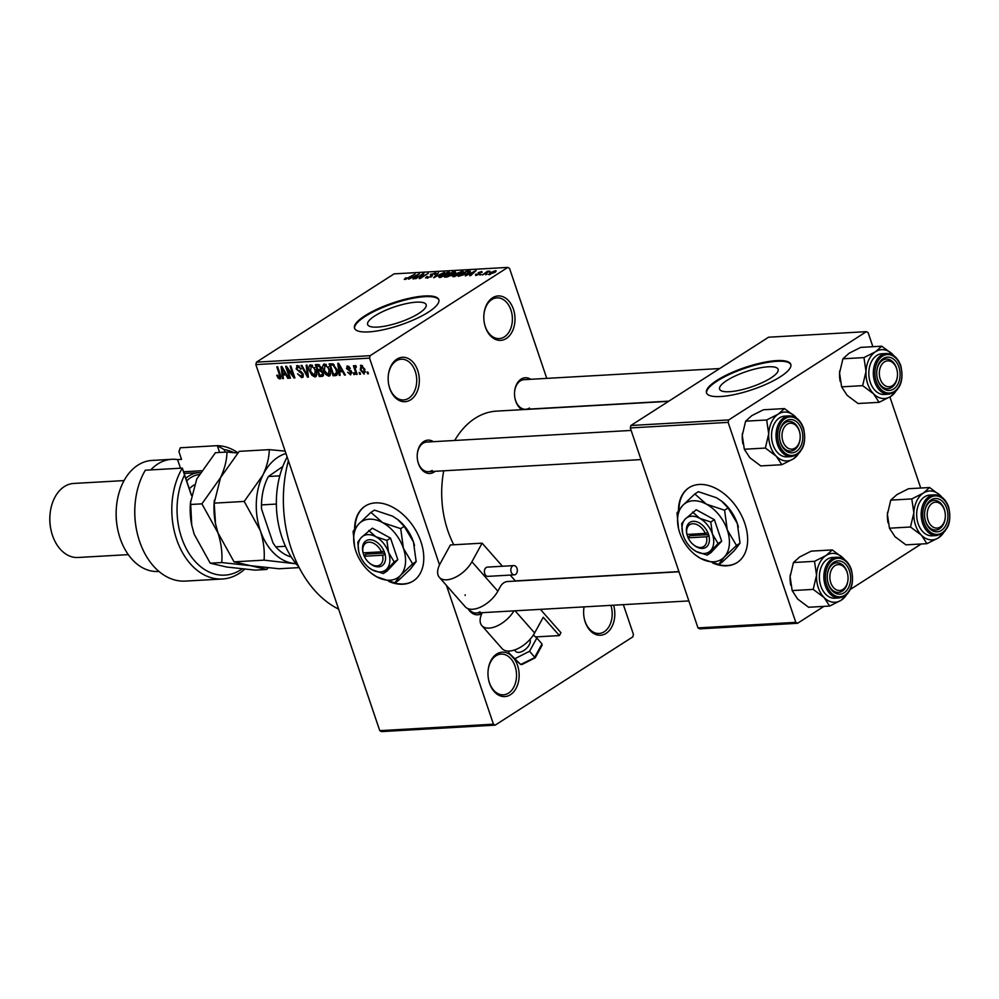 <?xml version="1.0" encoding="UTF-8"?>
<svg xmlns="http://www.w3.org/2000/svg" width="999" height="999" viewBox="0 0 999 999"><rect width="100%" height="100%" fill="white"/><g stroke="black" fill="none" stroke-linecap="round" stroke-linejoin="round"><path stroke-width="1.5" d="M396.865 359.165A22.253 15.572 -93.3 0 1 417.744 370.517A22.253 15.572 -93.3 0 1 410.626 399.837A22.253 15.572 -93.3 0 1 388.761 384.765A22.253 15.572 -93.3 0 1 388.261 375.974A22.253 15.572 -93.3 0 1 396.865 359.165M388.723 384.578A20.392 14.273 86.7 0 0 403.584 399.937A20.392 14.273 86.7 0 0 408.741 398.214A20.392 14.273 86.7 0 0 416.208 374.975A20.392 14.273 86.7 0 0 401.273 359.215A20.392 14.273 86.7 0 0 396.116 360.939A20.392 14.273 86.7 0 0 388.236 376.161M514.373 659.015A22.253 15.572 -93.3 0 1 510.439 694.717A22.253 15.572 -93.3 0 1 488.573 679.645A22.253 15.572 -93.3 0 1 488.074 670.853A22.253 15.572 -93.3 0 1 496.678 654.045A22.253 15.572 -93.3 0 1 510.776 655.107M488.536 679.457A20.392 14.273 86.7 0 0 503.396 694.817A20.392 14.273 86.7 0 0 508.553 693.094A20.392 14.273 86.7 0 0 516.021 669.854A20.392 14.273 86.7 0 0 501.073 654.095A20.392 14.273 86.7 0 0 495.929 655.819A20.392 14.273 86.7 0 0 488.049 671.041M613.586 605.207A22.253 15.572 -93.3 0 1 606.106 633.366A22.253 15.572 -93.3 0 1 584.228 618.306A22.253 15.572 -93.3 0 1 583.728 609.502A22.253 15.572 -93.3 0 1 584.065 606.893M584.19 618.119A20.392 14.273 86.7 0 0 599.05 633.466A20.392 14.273 86.7 0 0 604.208 631.755A20.392 14.273 86.7 0 0 610.889 605.357M492.519 297.814A22.253 15.572 -93.3 0 1 513.411 309.178A22.253 15.572 -93.3 0 1 506.293 338.486A22.253 15.572 -93.3 0 1 484.415 323.414A22.253 15.572 -93.3 0 1 483.916 314.623A22.253 15.572 -93.3 0 1 492.519 297.814M484.378 323.239A20.392 14.273 86.7 0 0 499.238 338.586A20.392 14.273 86.7 0 0 504.395 336.875A20.392 14.273 86.7 0 0 511.875 313.624A20.392 14.273 86.7 0 0 496.928 297.864A20.392 14.273 86.7 0 0 491.77 299.588A20.392 14.273 86.7 0 0 483.903 314.81M388.898 581.468A44.493 29.558 -122.7 0 0 402.959 584.228A44.493 29.558 -122.7 0 0 413.211 581.018A44.493 29.558 -122.7 0 0 417.957 534.54A44.493 29.558 -122.7 0 0 375.424 502.884A44.493 29.558 -122.7 0 0 365.172 506.106A44.493 29.558 -122.7 0 0 354.608 528.933M392.395 582.33A44.493 29.558 -122.7 0 0 403.421 583.94A44.493 29.558 -122.7 0 0 413.436 580.869M770.878 377.997A30.894 8.104 -18.7 0 0 778.121 369.343A30.894 8.104 -18.7 0 0 758.029 368.294A30.894 8.104 -18.7 0 0 726.835 380.507A30.894 8.104 -18.7 0 0 719.605 389.148A30.894 8.104 -18.7 0 0 739.697 390.209A30.894 8.104 -18.7 0 0 770.878 377.997M780.356 376.76A44.493 11.663 -18.7 0 0 790.783 364.31A44.493 11.663 -18.7 0 0 761.837 362.787A44.493 11.663 -18.7 0 0 716.907 380.369A44.493 11.663 -18.7 0 0 706.48 392.832A44.493 11.663 -18.7 0 0 735.426 394.355A44.493 11.663 -18.7 0 0 780.356 376.76M790.871 364.647A44.493 11.663 -18.7 0 0 761.438 363.599A44.493 11.663 -18.7 0 0 717.132 381.056A44.493 11.663 -18.7 0 0 706.618 393.169M374.862 315.884A30.894 8.104 161.3 0 1 406.056 303.671A30.894 8.104 161.3 0 1 426.148 304.72A30.894 8.104 161.3 0 1 418.906 313.374A30.894 8.104 161.3 0 1 387.724 325.587A30.894 8.104 161.3 0 1 367.632 324.525A30.894 8.104 161.3 0 1 374.862 315.884M428.384 312.15A44.493 11.663 -18.7 0 0 438.811 299.688A44.493 11.663 -18.7 0 0 409.852 298.164A44.493 11.663 -18.7 0 0 364.935 315.759A44.493 11.663 -18.7 0 0 354.508 328.221A44.493 11.663 -18.7 0 0 383.454 329.732A44.493 11.663 -18.7 0 0 428.384 312.15M438.898 300.025A44.493 11.663 -18.7 0 0 409.465 298.976A44.493 11.663 -18.7 0 0 365.159 316.433A44.493 11.663 -18.7 0 0 354.645 328.546M435.102 471.303A16.683 11.676 -93.3 0 1 434.078 472.052A16.683 11.676 -93.3 0 1 417.669 460.739A16.683 11.676 -93.3 0 1 417.295 454.145A16.683 11.676 -93.3 0 1 423.751 441.546A16.683 11.676 -93.3 0 1 433.416 441.683M631.143 430.432L426.748 442.058A14.835 10.377 86.7 0 0 423.002 443.306A14.835 10.377 86.7 0 0 417.282 454.333M521.977 409.677A16.683 11.676 -93.3 0 1 514.972 398.351A16.683 11.676 -93.3 0 1 514.597 391.745A16.683 11.676 -93.3 0 1 521.053 379.145A16.683 11.676 -93.3 0 1 530.706 379.283M719.705 368.544L524.05 379.67A14.835 10.377 86.7 0 0 520.304 380.919A14.835 10.377 86.7 0 0 514.572 391.945M338.624 609.128A111.239 77.872 -93.3 0 1 288.386 460.714M453.771 544.78A85.29 59.703 -93.3 0 1 443.731 470.804M454.707 440.472A85.29 59.703 -93.3 0 1 475.099 418.306A85.29 59.703 -93.3 0 1 496.64 411.113L668.556 401.348M712.762 563.049A44.493 29.558 -122.7 0 0 726.822 565.809A44.493 29.558 -122.7 0 0 737.075 562.599A44.493 29.558 -122.7 0 0 741.82 516.121A44.493 29.558 -122.7 0 0 699.288 484.465A44.493 29.558 -122.7 0 0 689.035 487.687A44.493 29.558 -122.7 0 0 678.471 510.514M716.271 563.911A44.493 29.558 -122.7 0 0 727.284 565.521A44.493 29.558 -122.7 0 0 737.312 562.449M359.94 372.49L360.514 374.188L359.677 374.238L359.103 372.54L359.94 372.49M355.644 369.905L357.155 374.375L356.318 374.425L353.396 365.796L354.233 365.746L354.695 367.12L355.182 365.534L356.144 365.959L356.318 367.195L355.207 368.132L355.644 369.905M356.243 366.708L355.207 368.132M354.183 372.814L354.745 374.513L353.908 374.563L353.334 372.864L354.183 372.814M350.249 373.663L350.449 371.491L346.478 368.544L347.54 365.971L350.324 368.331L347.989 367.207L347.265 368.319L351.698 372.003L350.612 374.9L347.615 372.252L350.249 373.663L351.898 372.777M346.815 366.183L347.54 365.971M349.088 366.496L347.265 368.319M339.66 371.765L340.135 375.349L339.248 375.399L337.787 363.386L338.673 363.336L345.379 375.05L344.493 375.1L342.57 371.591L339.66 371.765L342.47 369.955M330.207 375.199L328.721 376.148L325.686 374.425L323.476 370.404C322.153 367.058 322.527 364.91 324.613 363.973L329.92 369.892L330.519 374.2L328.721 376.148L329.608 375.886M323.726 364.248L324.613 363.973M316.396 375.986L314.91 376.935L311.863 375.212L309.653 371.191C308.329 367.832 308.716 365.696 310.789 364.76L316.096 370.679L316.695 374.987L314.91 376.935L315.784 376.673M309.915 365.035L310.789 364.76M280.831 378.296L279.832 378.933L278.234 378.171L276.76 375.337L277.547 375.137L279.395 377.547L280.007 376.598L276.823 366.858L277.672 366.808L280.394 374.862L280.432 378.758M279.395 377.547L280.769 376.111M369.543 358.129L255.856 364.598L256.443 362.15L370.13 355.681L369.543 358.129L439.523 564.872M446.478 585.464L493.444 724.188L495.179 725.137L632.842 636.85L633.428 634.402L623.364 604.657M255.856 364.598L379.757 730.644L493.444 724.188M282.942 374.987L283.404 378.571L282.53 378.621L281.069 366.608L281.955 366.558L288.661 378.271L287.774 378.321L285.851 374.825L282.942 374.987L285.739 373.189M287.25 368.681L290.459 378.171L289.623 378.221L285.602 366.358L286.501 366.308L293.269 375.612L290.047 366.096L290.884 366.059L294.905 377.922L294.006 377.972L287.25 368.681L287.912 368.244M301.311 376.298L302.335 374.163L296.141 368.906L297.44 365.522L301.174 368.918L297.927 366.908L297.003 368.906L297.677 370.092L300.936 371.341L303.172 374.101L301.71 377.684L297.565 373.838L301.311 376.298L303.421 375.187M302.685 377.397L303.271 376.685M296.566 365.784L297.44 365.522M299.225 366.084L297.277 367.095L299.038 365.959M307.03 365.135L308.404 377.147L307.58 377.197L301.074 365.472L301.948 365.422L307.48 375.786L306.156 365.184L307.03 365.135M323.289 372.752L321.903 376.386L319.305 376.523L315.284 364.66L317.894 364.523L321.216 367.37L321.154 369.905L323.289 372.752M323.002 376.086L321.903 376.386L323.526 375.337M336.738 369.43C338.099 372.789 337.712 374.85 335.589 375.599L333.117 375.749L329.108 363.886L332.867 363.886L336.738 369.43M336.7 375.287L335.589 375.599L337.3 374.5M364.922 369.443L364.111 374.138L360.264 369.805L361.089 365.197L364.922 369.443M360.427 365.397L361.089 365.197M367.882 372.04L368.456 373.738L367.607 373.776L367.033 372.09L367.882 372.04M370.13 355.681L507.792 267.407L509.527 268.356L546.765 378.371M495.179 725.137L381.493 731.593L379.757 730.644M485.751 274.787L486.913 274.051L485.751 274.787M479.982 275.125L481.143 274.375L479.982 275.125M465.359 275.949L476.086 270.567L470.604 275.649L469.73 275.699L471.441 274.176L468.531 274.35L465.359 275.949M462.674 272.752L462.187 271.303C463.948 271.516 463.636 272.352 461.226 273.801L453.796 276.673L452.659 275.986L454.632 274.238L462.187 271.303L463.386 271.616M453.796 276.673L452.872 276.598M448.851 273.539L448.364 272.09C450.137 272.302 449.812 273.127 447.402 274.588L439.985 277.46L438.848 276.773L440.821 275.025L448.364 272.09L449.562 272.402M439.985 277.46L439.048 277.385M435.414 274.051L435.015 272.839L435.102 274.263L434.153 274.375L434.078 273.451L430.619 274.9L432.442 275.362L431.768 276.536L425.537 277.922L426.748 276.598L427.697 276.486L427.809 277.597L430.919 276.598L430.382 274.413L436.163 273.102M427.697 276.486L427.972 278.059M431.044 276.96L430.844 275.811M434.153 274.375L434.078 273.451M430.619 274.9L431.843 276.486M408.641 279.183L419.368 273.801L413.886 278.883L413.012 278.933L414.722 277.41L411.813 277.572L408.641 279.183M507.792 267.407L394.106 273.863L256.443 362.15M404.245 279.383L405.631 277.922L406.581 277.809L405.894 278.833L407.417 278.396L415.084 274.038L404.907 279.458M406.581 277.809L406.044 279.27M415.684 278.783L423.014 273.589L423.913 273.539L420.916 277.535L428.296 273.289L420.142 278.521L419.23 278.571L422.227 274.588L415.684 278.783M433.641 277.759L438.486 272.715L434.128 277.173L444.443 272.365L433.641 277.759M453.084 274.475L447.14 276.985L444.53 277.135L452.697 271.903L455.307 271.753L455.569 272.939L453.134 274.238M455.681 272.864L455.307 271.753L455.569 272.939M470.267 271.628L468.131 273.389L458.354 276.348L466.521 271.116L470.379 271.216M475.674 275.424L475.536 274.325L478.646 274.226L478.209 272.677L481.793 271.491L482.042 272.465L479.17 272.552L479.632 274.076L475.674 275.424L475.536 274.325L475.911 275.412M476.486 274.201L476.723 275.274M478.459 273.726L478.209 272.677L478.571 273.751M482.105 272.415L481.793 271.491L482.042 272.465M479.17 272.552L479.408 274.226L478.946 272.852M479.87 273.913L479.57 273.014L479.632 274.076M482.38 274.987L487.487 271.228L489.91 271.204L482.38 274.987M489.185 274.663L489.922 272.814L495.342 270.717L494.667 272.515L488.299 274.425M495.704 271.778L495.342 270.717L496.228 270.954M728.708 419.93L728.121 422.377L630.294 427.934L630.893 425.487L728.708 419.93L866.37 331.656L868.106 332.592L872.876 346.69M889.897 396.965L920.728 488.036M630.294 427.934L697.989 627.909L795.803 622.352L797.552 623.289L823.925 606.381M850.424 589.385L921.215 543.993M797.552 623.289L699.725 628.858L697.989 627.909M728.121 422.377L795.803 622.352M866.37 331.656L768.556 337.212L630.893 425.487M689.273 487.537A44.493 29.558 -122.7 0 0 678.945 509.877M481.918 613.386A16.683 11.676 -93.3 0 1 467.994 608.653M465.134 595.479A16.683 11.676 -93.3 0 1 465.209 594.805M468.494 608.828A14.835 10.377 86.7 0 0 476.273 613.011A14.835 10.377 86.7 0 0 480.019 611.763M417.632 460.551A14.835 10.377 86.7 0 0 428.434 471.678A14.835 10.377 86.7 0 0 432.18 470.429M514.935 398.164A14.835 10.377 86.7 0 0 525.736 409.29A14.835 10.377 86.7 0 0 529.482 408.029M584.115 606.88A20.392 14.273 86.7 0 0 583.716 609.69M365.397 505.956A44.493 29.558 -122.7 0 0 355.07 528.296M416.208 275.374L413.049 276.948L415.384 276.81L418.144 274.363L416.208 275.374M423.276 274.375L423.014 273.589M422.502 275.412L422.227 274.588M430.931 275.824L430.644 274.975L430.931 275.824M447.415 272.702L441.645 274.987L440.934 276.848L446.59 274.625L448.076 273.464L447.415 272.702L448.264 274.013M441.083 277.31L440.047 276.611L440.322 277.435M452.584 272.465L450.149 274.026L454.595 273.077L452.584 272.465M454.707 273.414L454.046 272.377M452.959 274.638L452.684 273.838M449.188 274.638L446.328 276.473L451.248 275.362L450.849 274.55L449.188 274.638M451.373 275.724L450.849 274.55M461.238 271.915L455.469 274.201L454.745 276.061L460.402 273.838L461.9 272.677L461.238 271.915L462.087 273.227M454.907 276.523L453.871 275.824L454.145 276.648M466.408 271.678L460.152 275.687L467.295 273.426L468.931 271.628L466.408 271.678M469.343 272.54L468.931 271.628M472.927 272.153L469.767 273.714L472.102 273.589L474.862 271.141L472.927 272.153M494.468 271.266L490.771 272.764L490.059 274.113L493.768 272.602L494.468 271.266L495.254 272.115M490.197 274.513L489.522 273.963L489.735 274.6M279.221 377.535L278.234 378.171M283.341 378.097L282.53 378.621M288.436 377.897L287.774 378.321M282.367 370.092L282.754 373.589L285.09 373.451L281.993 367.819L282.367 370.092M290.322 377.759L289.623 378.221M293.968 375.162L293.269 375.612M294.755 377.485L294.006 377.972M303.022 373.726L302.335 374.163M296.878 368.444L296.141 368.906M301.074 368.681L300.374 369.131M308.354 376.698L307.58 377.197M308.192 375.324L307.48 375.786M312.612 374.737L311.863 375.212M310.364 370.741L309.653 371.191M312.562 365.322L310.589 366.358L312.375 365.209M314.66 367.595L313.973 368.032L311.263 366.146L310.502 371.166L314.435 375.549L316.77 374.263M315.934 370.242L315.234 370.691L313.973 368.032M314.435 375.549L315.234 370.691M321.74 374.962L319.305 376.523M316.596 366.009L317.794 369.543L320.217 369.293L320.442 367.607L318.057 365.921L316.596 366.009L318.793 364.598M321.141 367.157L320.442 367.607M321.466 368.494L320.217 369.293M318.269 370.929L319.668 375.1L322.277 374.8L322.452 372.814L319.917 370.841L318.269 370.929L321.466 368.881M321.278 369.967L319.917 370.841M323.152 372.365L322.452 372.814M323.589 373.951L322.277 374.8M326.423 373.951L325.686 374.425M324.188 369.955L323.476 370.404M326.386 364.535L324.413 365.572L326.198 364.423M328.484 366.808L327.797 367.245L325.087 365.359L324.325 370.379L328.246 374.762L330.582 373.476M329.757 369.455L329.058 369.905L327.797 367.245M328.246 374.762L329.058 369.905M335.664 374.113L333.117 375.749M332.605 363.811L330.419 365.222L333.491 374.313L337.487 373.014M333.416 364.16L330.419 365.222M334.103 364.71L331.905 365.135M336.588 369.006L335.889 369.455L333.179 365.297M337.375 371.84L336.538 372.377L335.889 369.455M335.002 374.225L336.538 372.377M340.072 374.875L339.248 375.399M345.167 374.675L344.493 375.1M339.086 366.858L339.473 370.354L341.808 370.229L338.711 364.598L339.086 366.858M351.636 371.815L350.924 372.265M351.236 370.991L350.449 371.491M347.202 368.082L346.478 368.544M350.224 368.094L349.538 368.531M354.608 374.113L353.908 374.563M357.018 373.976L356.318 374.425M356.168 366.183L354.695 367.12M360.377 373.776L359.677 374.238M360.976 369.343L360.264 369.805M362.587 365.734L361.126 366.546L362.5 365.671M364.81 369.131L364.098 369.58L361.488 366.433L361.101 369.755L363.723 372.902L365.472 371.89M363.723 372.902L364.098 369.58M368.319 373.326L367.607 373.776M287.138 457.018A77.872 54.508 86.7 0 0 276.735 493.606A77.872 54.508 86.7 0 0 278.496 524.4A77.872 54.508 86.7 0 0 298.826 566.92M278.496 524.4L278.421 524.038A76.011 53.209 -93.3 0 1 276.711 493.968L276.735 493.606M798.701 453.409A24.476 17.133 -93.3 0 1 793.406 458.866A24.476 17.133 86.7 0 1 776.285 456.231A24.476 17.133 -93.3 0 1 770.429 446.366A24.476 17.133 -93.3 0 1 768.706 433.866L765.359 448.052L776.285 456.231L781.817 464.722L793.406 458.866L800.137 451.898M780.619 442.932A16.683 11.676 -93.3 0 1 779.882 440.147A16.683 11.676 -93.3 0 1 779.495 433.541A16.683 11.676 -93.3 0 1 789.148 419.655A16.683 11.676 -93.3 0 1 801.623 429.458A16.683 11.676 -93.3 0 1 796.278 451.448A16.683 11.676 -93.3 0 1 780.619 442.932M799.824 432.942A14.835 10.377 86.7 0 0 799.125 430.282A14.835 10.377 86.7 0 0 788.96 421.466A14.835 10.377 86.7 0 0 779.482 433.741A14.835 10.377 -93.3 0 1 787.687 421.64A14.835 10.377 -93.3 0 1 788.96 421.466A14.835 10.377 -93.3 0 1 799.787 432.754L799.862 433.129A12.975 9.091 86.7 0 0 789.272 423.401A12.975 9.091 86.7 0 0 782.205 438.299A12.975 9.091 86.7 0 0 792.956 448.988A12.975 9.091 86.7 0 0 800.149 438.261A12.975 9.091 86.7 0 0 799.862 433.129M800.149 438.261L800.124 438.623A14.835 10.377 -93.3 0 1 791.907 450.899A14.835 10.377 -93.3 0 1 790.634 451.073A14.835 10.377 -93.3 0 1 779.844 439.96A14.835 10.377 86.7 0 0 780.469 442.257A14.835 10.377 86.7 0 0 790.634 451.073A14.835 10.377 86.7 0 0 800.137 438.436M773.001 444.73A20.392 14.273 86.7 0 0 786.987 456.855L791.483 456.605A20.392 14.273 -93.3 0 1 777.497 444.468A20.392 14.273 -93.3 0 1 789.173 415.884L784.677 416.133A20.392 14.273 86.7 0 0 773.001 444.73M781.817 464.722L760.776 465.909L749.849 457.729L744.317 449.25L765.359 448.052M744.317 449.25L742.269 435.364L745.629 421.178L766.67 419.98L768.706 433.866A24.476 17.133 -93.3 0 1 778.258 414.123L766.67 419.98M745.629 421.178L751.822 415.634L763.411 409.777L784.452 408.579L778.258 414.123A24.476 17.133 -93.3 0 1 795.379 416.758L784.452 408.579M796.802 418.319L795.379 416.758A24.476 17.133 -93.3 0 1 796.702 418.244M742.931 443.918A24.476 17.133 -93.3 0 1 742.906 443.793A24.476 17.133 -93.3 0 1 742.269 435.364A24.476 17.133 -93.3 0 1 742.357 434.115A24.476 17.133 -93.3 0 1 742.432 433.304M833.029 567.357A12.975 9.091 86.7 0 0 832.055 585.576A12.975 9.091 86.7 0 0 844.892 587.712A12.975 9.091 86.7 0 0 848.001 579.595A12.975 9.091 86.7 0 0 847.701 574.462A12.975 9.091 86.7 0 0 833.029 567.357M848.001 579.595L847.964 579.969A14.835 10.377 -93.3 0 1 844.417 589.235A14.835 10.377 -93.3 0 1 838.486 592.419A14.835 10.377 -93.3 0 1 827.684 581.293A14.835 10.377 86.7 0 0 828.308 583.591A14.835 10.377 86.7 0 0 838.486 592.419A14.835 10.377 86.7 0 0 847.976 579.77M847.664 574.288A14.835 10.377 86.7 0 0 846.965 571.628A14.835 10.377 86.7 0 0 836.8 562.799A14.835 10.377 86.7 0 0 827.322 575.074A14.835 10.377 -93.3 0 1 830.856 565.983A14.835 10.377 -93.3 0 1 836.8 562.799A14.835 10.377 -93.3 0 1 847.627 574.1L847.701 574.462M894.342 383.978A12.975 9.091 86.7 0 0 897.452 375.861A12.975 9.091 86.7 0 0 897.152 370.729A12.975 9.091 86.7 0 0 882.479 363.624A12.975 9.091 86.7 0 0 881.518 381.843A12.975 9.091 86.7 0 0 894.342 383.978M897.114 370.554A14.835 10.377 86.7 0 0 896.428 367.894A14.835 10.377 86.7 0 0 886.25 359.066A14.835 10.377 86.7 0 0 876.785 371.341A14.835 10.377 -93.3 0 1 880.306 362.25A14.835 10.377 -93.3 0 1 886.25 359.066A14.835 10.377 -93.3 0 1 897.09 370.367L897.152 370.729M897.452 375.861L897.414 376.236A14.835 10.377 -93.3 0 1 893.868 385.502A14.835 10.377 -93.3 0 1 887.936 388.686A14.835 10.377 -93.3 0 1 877.134 377.56A14.835 10.377 86.7 0 0 877.759 379.857A14.835 10.377 86.7 0 0 887.936 388.686A14.835 10.377 86.7 0 0 897.427 376.036M938.098 527.934A12.975 9.091 86.7 0 0 945.291 517.195A12.975 9.091 86.7 0 0 944.992 512.062A12.975 9.091 86.7 0 0 934.415 502.347A12.975 9.091 86.7 0 0 927.347 517.245A12.975 9.091 86.7 0 0 938.098 527.934M944.967 511.888A14.835 10.377 86.7 0 0 944.267 509.228A14.835 10.377 86.7 0 0 934.09 500.412A14.835 10.377 86.7 0 0 924.624 512.687A14.835 10.377 -93.3 0 1 932.829 500.586A14.835 10.377 -93.3 0 1 934.09 500.412A14.835 10.377 -93.3 0 1 944.929 511.7L944.992 512.062M945.291 517.195L945.254 517.569A14.835 10.377 -93.3 0 1 937.037 529.845A14.835 10.377 -93.3 0 1 935.776 530.019A14.835 10.377 -93.3 0 1 924.974 518.906A14.835 10.377 86.7 0 0 925.598 521.203A14.835 10.377 86.7 0 0 935.776 530.019A14.835 10.377 86.7 0 0 945.279 517.382M276.348 504.07L261.501 504.907L261.538 509.003A48.202 33.741 -93.3 0 1 261.701 500.337L261.738 499.975A50.062 35.04 86.7 0 0 261.501 504.907M285.464 546.278L275.687 546.84L273.002 542.894L261.538 509.003M279.782 475.849L268.394 476.498L282.804 466.483M275.687 546.84A50.062 35.04 86.7 0 0 291.258 557.005M268.394 476.498A50.062 35.04 86.7 0 0 261.738 499.975M790.771 585.252A24.476 17.133 -93.3 0 1 790.746 585.127A24.476 17.133 -93.3 0 1 790.109 576.71L793.468 562.524L814.51 561.326L816.558 575.199L813.198 589.385L824.125 597.564L829.657 606.056L841.245 600.199L847.976 593.231M829.657 606.056L808.616 607.255L797.689 599.075L792.157 590.584L790.109 576.71A24.476 17.133 -93.3 0 1 790.197 575.449A24.476 17.133 -93.3 0 1 790.271 574.637M844.642 559.652L843.218 558.104A24.476 17.133 -93.3 0 1 844.542 559.577M849.462 570.804A16.683 11.676 -93.3 0 1 844.118 592.782A16.683 11.676 -93.3 0 1 828.458 584.265A16.683 11.676 -93.3 0 1 827.721 581.48A16.683 11.676 -93.3 0 1 827.347 574.887A16.683 11.676 -93.3 0 1 836.987 561.001A16.683 11.676 -93.3 0 1 849.462 570.804M837.012 557.217L832.517 557.479A20.392 14.273 86.7 0 0 820.841 586.063A20.392 14.273 86.7 0 0 834.827 598.201L839.322 597.939A20.392 14.273 -93.3 0 1 825.336 585.814A20.392 14.273 -93.3 0 1 837.012 557.217C843.543 557.305 848.313 561.388 851.348 569.442C854.657 585.089 850.649 594.592 839.322 597.939M793.468 562.524L799.662 556.967L811.25 551.123L832.292 549.925L826.098 555.469L814.51 561.326M846.54 594.742A24.476 17.133 -93.3 0 1 841.245 600.199A24.476 17.133 -93.3 0 1 824.125 597.564A24.476 17.133 -93.3 0 1 816.558 575.199A24.476 17.133 -93.3 0 1 826.098 555.469A24.476 17.133 86.7 0 1 843.218 558.104L832.292 549.925M792.157 590.584L813.198 589.385M896.003 391.009A24.476 17.133 -93.3 0 1 890.696 396.466A24.476 17.133 86.7 0 1 873.576 393.831A24.476 17.133 -93.3 0 1 867.731 383.978A24.476 17.133 -93.3 0 1 866.008 371.466L862.649 385.651L873.576 393.831L879.108 402.322L890.696 396.466L897.427 389.498M877.909 380.532A16.683 11.676 -93.3 0 1 877.172 377.747A16.683 11.676 -93.3 0 1 876.797 371.153A16.683 11.676 -93.3 0 1 886.438 357.267A16.683 11.676 -93.3 0 1 898.913 367.07A16.683 11.676 -93.3 0 1 893.581 389.048A16.683 11.676 -93.3 0 1 877.909 380.532M870.291 382.33A20.392 14.273 86.7 0 0 884.277 394.468L888.773 394.205A20.392 14.273 -93.3 0 1 874.787 382.08A20.392 14.273 -93.3 0 1 886.463 353.484L881.967 353.746A20.392 14.273 86.7 0 0 870.291 382.33M879.108 402.322L858.066 403.521L847.14 395.342L841.608 386.85L862.649 385.651M841.608 386.85L839.572 372.977L842.919 358.791L863.96 357.592L866.008 371.466A24.476 17.133 -93.3 0 1 875.549 351.735L863.96 357.592M842.919 358.791L849.113 353.234L860.701 347.39L881.742 346.191L875.549 351.735A24.476 17.133 -93.3 0 1 892.669 354.37L881.742 346.191M894.105 355.919L892.669 354.37A24.476 17.133 -93.3 0 1 893.993 355.844M840.221 381.518A24.476 17.133 -93.3 0 1 840.196 381.393A24.476 17.133 -93.3 0 1 839.572 372.977A24.476 17.133 -93.3 0 1 839.647 371.715A24.476 17.133 -93.3 0 1 839.722 370.904M888.061 522.864A24.476 17.133 -93.3 0 1 888.036 522.739A24.476 17.133 -93.3 0 1 887.412 514.31L890.771 500.124L911.8 498.926L913.848 512.812L910.489 526.997L921.415 535.177L926.947 543.668L938.536 537.812L945.266 530.844M926.947 543.668L905.906 544.855L894.979 536.675L889.447 528.196L887.412 514.31A24.476 17.133 -93.3 0 1 887.487 513.061A24.476 17.133 -93.3 0 1 887.562 512.237M941.945 497.265L940.509 495.704A24.476 17.133 -93.3 0 1 941.845 497.19M946.752 508.404A16.683 11.676 -93.3 0 1 941.42 530.394A16.683 11.676 -93.3 0 1 925.748 521.878A16.683 11.676 -93.3 0 1 925.012 519.093A16.683 11.676 -93.3 0 1 924.637 512.487A16.683 11.676 -93.3 0 1 934.277 498.601A16.683 11.676 -93.3 0 1 946.752 508.404M934.302 494.83L929.807 495.079A20.392 14.273 86.7 0 0 918.131 523.676A20.392 14.273 86.7 0 0 932.117 535.801L936.612 535.551A20.392 14.273 -93.3 0 1 922.626 523.414A20.392 14.273 -93.3 0 1 934.302 494.83C940.833 494.917 945.616 498.988 948.65 507.042C951.947 522.702 947.939 532.192 936.612 535.551M890.771 500.124L896.952 494.58L908.541 488.723L929.582 487.524L923.388 493.069L911.8 498.926M943.843 532.342A24.476 17.133 -93.3 0 1 938.536 537.812A24.476 17.133 -93.3 0 1 921.415 535.177A24.476 17.133 -93.3 0 1 913.848 512.812A24.476 17.133 -93.3 0 1 923.388 493.069A24.476 17.133 86.7 0 1 940.509 495.704L929.582 487.524M889.447 528.196L910.489 526.997M191.383 495.304L184.515 475.024A63.037 44.131 86.7 0 0 187.974 551.685A63.037 44.131 86.7 0 0 240.747 569.83A63.037 44.131 86.7 0 0 242.095 568.918M233.878 452.647A63.037 44.131 86.7 0 0 224.176 449.587L225.05 452.147M180.494 468.219L177.572 459.59L181.531 459.365L178.933 451.685L180.307 447.777L217.32 445.666A66.746 46.716 -93.3 0 1 237.924 452.809M244.718 569.18A66.746 46.716 -93.3 0 1 239.248 573.364A66.746 46.716 -93.3 0 1 222.39 578.995A66.746 46.716 -93.3 0 1 177.173 540.921A66.746 46.716 -93.3 0 1 182.33 468.119L191.433 495.029M219.618 452.46L217.32 445.666L224.176 449.587M117.67 529.133L117.52 528.396A51.911 36.339 -93.3 0 1 116.359 507.867L116.421 507.13A55.619 38.936 86.7 0 0 117.67 529.133A55.619 38.936 86.7 0 0 158.304 571.49L158.953 571.453M177.572 459.59A55.619 38.936 86.7 0 0 171.816 459.303L151.985 460.439A55.619 38.936 86.7 0 0 137.937 465.122A55.619 38.936 86.7 0 0 116.421 507.13M50.849 529.258L50.699 528.521A33.367 23.364 -93.3 0 1 49.95 515.322L50.012 514.585A37.075 25.962 86.7 0 0 50.849 529.258A37.075 25.962 86.7 0 0 77.934 557.492L128.272 554.632M124.063 480.594L73.726 483.454A37.075 25.962 86.7 0 0 64.361 486.575A37.075 25.962 86.7 0 0 50.012 514.585M171.816 459.303A55.619 38.936 86.7 0 0 157.767 463.998A55.619 38.936 86.7 0 0 150.737 469.917M135.115 503.858A66.746 46.716 86.7 0 0 136.613 530.257L136.463 529.532A63.037 44.131 -93.3 0 1 135.052 504.607L135.115 503.858A66.746 46.716 86.7 0 1 145.317 470.217L182.33 468.119L184.515 475.024M136.613 530.257A66.746 46.716 86.7 0 0 185.377 581.093L222.39 578.995M183.916 472.802A44.493 31.144 -93.3 0 1 185.09 473.401M183.554 471.765L201.373 470.741M299.176 567.607L278.971 568.756L250.374 565.659L234.041 561.85L264.073 560.139L296.154 563.823M234.041 561.85L217.969 532.842L215.522 523.738L214.173 503.146L244.193 501.436L260.264 530.444C263.524 540.759 264.797 550.661 264.073 560.139M214.173 503.146L220.567 477.597L239.223 451.348L269.255 449.637C269.181 457.542 267.045 466.058 262.862 475.187L244.193 501.436M285.14 451.123L269.255 449.637M215.647 524.325A55.619 38.936 -93.3 0 1 215.484 523.563A55.619 38.936 -93.3 0 1 214.236 501.573L214.348 500.212M295.941 563.548A55.619 38.936 -93.3 0 1 292.67 563.249A55.619 38.936 -93.3 0 1 260.264 530.444A55.619 38.936 86.7 0 1 262.862 475.187A55.619 38.936 -93.3 0 1 285.951 453.521M237.75 453.009L226.96 452.048C226.873 459.952 224.738 468.469 220.567 477.597L201.898 503.846L217.969 532.842C221.229 543.169 222.49 553.071 221.766 562.549L250.374 565.659L266.696 569.455L268.182 567.794M191.858 525.686A55.619 38.936 -93.3 0 1 191.696 524.925A55.619 38.936 -93.3 0 1 190.447 502.922L196.766 478.946L215.434 452.697L226.96 452.048M266.696 569.455L255.182 570.117L226.573 567.007L210.24 563.199L194.168 534.203L191.733 525.087L190.559 501.56M190.372 504.495L201.898 503.846M210.24 563.199L221.766 562.549M185.777 478.321A40.784 28.546 -93.3 0 1 199.101 472.614A40.784 28.546 -93.3 0 1 200.237 472.577M199.101 474.525A38.936 27.26 86.7 0 0 186.651 480.906M529.882 639.535A9.266 4.945 138.6 0 1 529.233 644.867A9.266 4.945 138.6 0 1 522.252 651.385A9.266 4.945 138.6 0 1 515.671 651.36L514.473 649.999M511.488 567.282A4.633 3.247 86.7 0 0 511.238 572.29A4.633 3.247 86.7 0 0 514.348 574.862A4.633 3.247 86.7 0 0 516.683 573.176A4.633 3.247 86.7 0 0 516.933 568.169A4.633 3.247 86.7 0 0 513.823 565.596A4.633 3.247 86.7 0 0 511.488 567.282M513.823 565.596L487.387 567.107A4.633 3.247 86.7 0 0 485.052 568.793A4.633 3.247 86.7 0 0 484.802 573.788A4.633 3.247 86.7 0 0 487.912 576.361L514.348 574.862M482.255 612.674A22.253 11.851 -41.4 0 0 481.868 625.649L502.06 648.588A22.253 11.851 -41.4 0 0 517.869 648.626A22.253 11.851 -41.4 0 0 534.615 632.979L543.244 617.257L559.378 635.576L535.551 636.925M481.868 625.649A22.253 11.851 -41.4 0 0 497.215 625.898A22.253 11.851 -41.4 0 0 513.948 610.876M540.397 609.365L560.951 632.717L559.378 635.576M482.117 543.169L450.387 544.967L440.197 563.561A22.253 11.851 -41.4 0 0 439.36 577.36A22.253 11.851 -41.4 0 0 455.157 577.397A22.253 11.851 -41.4 0 0 471.915 561.763L482.117 543.169L502.435 566.246M510.214 575.087L515.484 581.081M439.36 577.36L465.272 606.805A22.253 11.851 -41.4 0 0 481.081 606.843A22.253 11.851 -41.4 0 0 497.839 591.196L500.187 586.913A14.835 10.377 -93.3 0 1 507.642 581.518L678.983 571.778M522.502 663.86L520.566 664.335L508.429 652.447L509.19 651.048M513.898 658.578L520.691 664.46L534.927 657.554L529.582 651.248L515.384 658.453M513.748 658.466L508.429 652.447M534.765 657.13L542.007 643.918L536.825 638.036L529.582 651.248M533.366 635.052L536.825 638.036M542.007 643.918L541.271 646.003M381.443 551.823L363.124 552.859L362.874 552.197L364.273 556.256L382.592 555.207L385.177 554.383L384.028 550.986L381.443 551.823A12.975 8.616 -122.7 0 0 368.843 542.17A12.975 8.616 -122.7 0 0 363.124 552.859M383.941 550.998A14.835 9.853 -122.7 0 0 369.43 539.735A14.835 9.853 -122.7 0 0 362.962 552.185M383.291 573.538L394.193 561.95L388.561 552.459L386.9 540.422L375.824 536.725A20.392 13.549 -122.7 0 0 361.288 537.549A20.392 13.549 -122.7 0 0 358.841 551.91A20.392 13.549 -122.7 0 0 359.478 554.108A20.392 13.549 -122.7 0 0 368.931 567.657L372.215 569.842L383.291 573.538L386.913 571.216L397.802 559.627L390.522 538.111L372.34 528.171L361.288 537.549L357.817 542.082L358.766 551.61M394.193 561.95L397.802 559.627M386.9 540.422L390.522 538.111M368.931 567.657A20.392 13.549 -122.7 0 0 372.215 569.842A20.392 13.549 -122.7 0 0 386.763 569.018A20.392 13.549 -122.7 0 0 388.561 552.459A20.392 13.549 -122.7 0 0 375.824 536.725L368.718 530.481M371.303 573.214L376.66 576.785L394.792 582.842L400.462 575.436L412.624 563.873L403.421 548.339L400.699 528.646L382.58 522.602L370.941 512.387L358.778 523.951A33.367 22.165 -122.7 0 0 354.782 547.452A33.367 22.165 -122.7 0 0 355.831 551.048A33.367 22.165 -122.7 0 0 371.303 573.214A33.367 22.165 -122.7 0 0 376.66 576.785A33.367 22.165 -122.7 0 0 400.462 575.436A33.367 22.165 -122.7 0 0 403.421 548.339A33.367 22.165 -122.7 0 0 382.58 522.602A33.367 22.165 -122.7 0 0 358.778 523.951L353.109 531.356L354.657 546.977M394.792 582.842L398.326 580.569L410.489 569.005L416.158 561.6L412.624 563.873M400.699 528.646L404.233 526.386L413.449 541.908L416.158 561.6M370.941 512.387L374.488 510.127L392.607 516.171L397.689 519.517L404.233 526.386M414.523 545.604A33.367 22.165 57.3 0 0 414.498 545.504A33.367 22.165 57.3 0 0 413.449 541.908A33.367 22.165 -122.7 0 0 397.977 519.742A33.367 22.165 -122.7 0 0 397.777 519.592M364.273 556.256A12.975 8.616 -122.7 0 0 369.618 563.174L370.317 563.736A14.835 9.853 -122.7 0 0 381.993 565.796A14.835 9.853 -122.7 0 0 385.09 554.383M369.618 563.174A12.975 8.616 -122.7 0 0 379.77 565.022A12.975 8.616 -122.7 0 0 382.592 555.207M365.884 552.709L366.358 554.083L364.023 555.581M366.358 554.083L384.715 553.046M705.306 533.404L686.987 534.44L686.738 533.778L688.136 537.837L706.455 536.788L709.04 535.963L707.891 532.567L705.306 533.404A12.975 8.616 -122.7 0 0 692.707 523.751A12.975 8.616 -122.7 0 0 686.987 534.44M707.804 532.579A14.835 9.853 -122.7 0 0 693.294 521.316A14.835 9.853 -122.7 0 0 686.825 533.766M707.155 555.119L718.056 543.531L712.424 534.04L710.776 522.002L699.7 518.306A20.392 13.549 -122.7 0 0 685.152 519.13A20.392 13.549 -122.7 0 0 682.704 533.491A20.392 13.549 -122.7 0 0 683.353 535.689A20.392 13.549 -122.7 0 0 692.806 549.238L696.078 551.423L707.155 555.119L710.776 552.797L721.678 541.208L714.385 519.692L696.203 509.752L685.152 519.13L681.693 523.663L682.629 533.191M718.056 543.531L721.678 541.208M710.776 522.002L714.385 519.692M692.806 549.238A20.392 13.549 -122.7 0 0 696.078 551.423A20.392 13.549 -122.7 0 0 710.626 550.599A20.392 13.549 -122.7 0 0 712.424 534.04A20.392 13.549 -122.7 0 0 699.7 518.306L692.582 512.062M695.167 554.795L700.536 558.366L718.656 564.423L724.325 557.017L736.488 545.454L727.284 529.92L724.575 510.227L706.443 504.183L694.817 493.968L682.654 505.531A33.367 22.165 -122.7 0 0 678.646 529.033A33.367 22.165 -122.7 0 0 679.695 532.629A33.367 22.165 -122.7 0 0 695.167 554.795A33.367 22.165 -122.7 0 0 700.536 558.366A33.367 22.165 -122.7 0 0 724.325 557.017A33.367 22.165 -122.7 0 0 727.284 529.92A33.367 22.165 -122.7 0 0 706.443 504.183A33.367 22.165 -122.7 0 0 682.654 505.531L676.985 512.937L678.533 528.558M718.656 564.423L722.19 562.15L734.365 550.586L740.034 543.181L736.488 545.454M724.575 510.227L728.109 507.954L737.312 523.488L740.034 543.181M694.817 493.968L698.351 491.695L716.47 497.752L721.553 501.098L728.109 507.954M738.386 527.185A33.367 22.165 57.3 0 0 738.361 527.085A33.367 22.165 57.3 0 0 737.312 523.488A33.367 22.165 -122.7 0 0 721.84 501.323A33.367 22.165 -122.7 0 0 721.653 501.173M688.136 537.837A12.975 8.616 -122.7 0 0 693.481 544.755L694.193 545.317A14.835 9.853 -122.7 0 0 705.868 547.377A14.835 9.853 -122.7 0 0 708.953 535.963M693.481 544.755A12.975 8.616 -122.7 0 0 703.633 546.603A12.975 8.616 -122.7 0 0 706.455 536.788M689.747 534.29L690.222 535.664L687.886 537.162M690.222 535.664L708.591 534.627M452.172 275.262L451.723 273.938M469.393 272.502L468.881 270.979M280.294 374.55L279.583 375M300.711 371.253L299.475 372.04M307.979 373.401L307.205 373.901M319.555 364.96L318.057 365.921M350.686 370.279L349.463 371.066M778.983 443.981A19.281 13.499 86.7 0 0 797.09 453.821A19.281 13.499 86.7 0 0 803.246 428.409A19.281 13.499 86.7 0 0 785.152 418.569A19.281 13.499 86.7 0 0 778.983 443.981M851.098 569.755A19.281 13.499 86.7 0 0 832.991 559.915A19.281 13.499 86.7 0 0 826.822 585.314A19.281 13.499 86.7 0 0 844.929 595.154A19.281 13.499 86.7 0 0 851.098 569.755M876.285 381.581A19.281 13.499 86.7 0 0 894.38 391.421A19.281 13.499 86.7 0 0 900.549 366.021A19.281 13.499 86.7 0 0 882.442 356.181A19.281 13.499 86.7 0 0 876.285 381.581M948.388 507.355A19.281 13.499 86.7 0 0 930.281 497.514A19.281 13.499 86.7 0 0 924.125 522.927A19.281 13.499 86.7 0 0 942.219 532.767A19.281 13.499 86.7 0 0 948.388 507.355M189.348 488.848A30.407 21.279 -93.3 0 1 194.218 484.927M515.097 610.814L534.615 632.979M471.915 561.763L497.839 591.196M513.611 658.329L520.566 664.335M515.334 580.906L678.933 571.603M426.898 277.372L427.172 278.172M434.865 273.614L435.089 274.263M448.301 272.952L448.576 273.763M451.885 274.675L452.097 275.299M462.112 272.165L462.4 272.989M476.011 274.75L476.223 275.374M279.695 377.46L280.894 376.685M347.465 367.345L348.951 366.396M355.457 367.145L356.243 366.645M791.483 456.605C802.809 453.246 806.817 443.756 803.508 428.109C800.474 420.042 795.691 415.971 789.173 415.884M428.434 471.678L641.008 459.59M688.86 600.923L476.273 613.011M668.855 401.148L525.736 409.29M888.773 394.205C900.099 390.859 904.107 381.356 900.811 365.709C897.776 357.654 892.994 353.571 886.463 353.484M184.128 473.464L199.101 472.614M521.803 664.597L535.239 657.779L542.132 645.217"/></g></svg>

